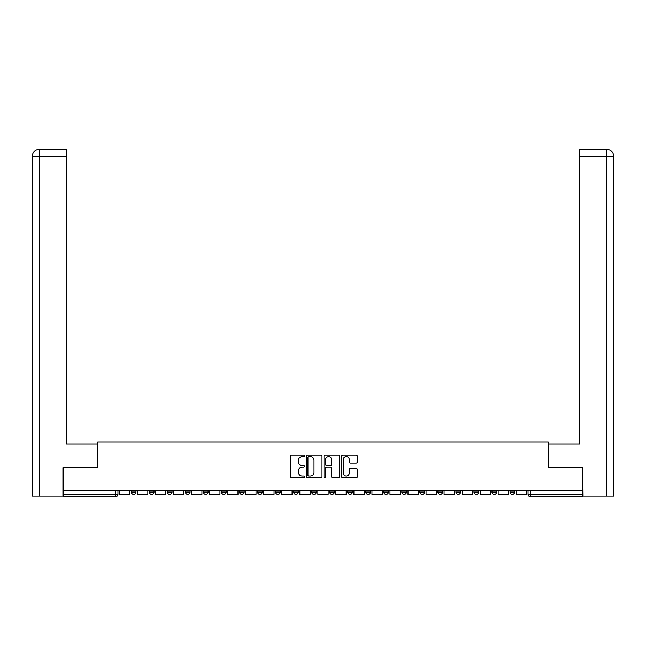 <?xml version="1.0" encoding="UTF-8"?>
<svg xmlns="http://www.w3.org/2000/svg" width="646" height="646" viewBox="0 0 646 646"><rect width="100%" height="100%" fill="white"/><g stroke="black" fill="none" stroke-linecap="round" stroke-linejoin="round"><path stroke-width="0.97" d="M304.508 455.834A0.791 0.791 0 0 0 303.709 455.042L291.661 455.042A1.139 1.139 0 0 0 290.522 456.173L290.522 476.595A1.139 1.139 0 0 0 291.661 477.733L303.709 477.733A0.791 0.791 0 0 0 304.508 476.934A0.791 0.791 0 0 0 303.709 476.142L302.15 476.142A3.634 3.634 0 0 1 298.525 472.509L298.525 470.813A3.634 3.634 0 0 1 302.15 467.179L303.709 467.179A0.791 0.791 0 0 0 304.508 466.388A0.791 0.791 0 0 0 303.709 465.588L302.15 465.588A3.634 3.634 0 0 1 298.525 461.963L298.525 460.259A3.634 3.634 0 0 1 302.15 456.625L303.709 456.625A0.791 0.791 0 0 0 304.508 455.834M510.017 492.042L510.017 490.774L510.017 492.042A2.309 2.309 0 0 0 512.335 494.36A2.309 2.309 0 0 1 510.017 492.042L514.644 492.042A2.309 2.309 0 0 1 512.335 494.36M491.986 492.042L491.986 490.774L491.986 492.042A2.309 2.309 0 0 0 494.303 494.36A2.309 2.309 0 0 1 491.986 492.042L496.613 492.042A2.309 2.309 0 0 1 494.303 494.36M437.891 490.774L437.891 492.042L442.518 492.042A2.309 2.309 0 0 1 440.209 494.36A2.309 2.309 0 0 1 437.891 492.042L437.891 490.774M419.86 490.774L419.86 492.042L424.487 492.042A2.309 2.309 0 0 1 422.177 494.36A2.309 2.309 0 0 1 419.86 492.042L419.86 490.774M311.671 490.774L311.671 492.042L316.298 492.042A2.309 2.309 0 0 1 313.98 494.36A2.309 2.309 0 0 1 311.671 492.042L311.671 490.774M293.639 490.774L293.639 492.042L298.266 492.042A2.309 2.309 0 0 1 295.949 494.36A2.309 2.309 0 0 1 293.639 492.042L293.639 490.774M203.482 492.042L203.482 490.774L203.482 492.042A2.309 2.309 0 0 0 205.791 494.36A2.309 2.309 0 0 1 203.482 492.042L208.109 492.042A2.309 2.309 0 0 1 205.791 494.36M185.45 490.774L185.45 492.042L190.077 492.042A2.309 2.309 0 0 1 187.76 494.36A2.309 2.309 0 0 1 185.45 492.042L185.45 490.774M167.419 490.774L167.419 492.042L172.046 492.042A2.309 2.309 0 0 1 169.728 494.36A2.309 2.309 0 0 1 167.419 492.042L167.419 490.774M149.387 492.042L149.387 490.774L149.387 492.042A2.309 2.309 0 0 0 151.697 494.36A2.309 2.309 0 0 1 149.387 492.042L154.014 492.042A2.309 2.309 0 0 1 151.697 494.36A2.309 2.309 0 0 0 154.014 492.042A2.309 2.309 0 0 1 151.697 494.36M131.356 492.042L131.356 490.774L131.356 492.042A2.309 2.309 0 0 0 133.665 494.36A2.309 2.309 0 0 1 131.356 492.042L135.983 492.042A2.309 2.309 0 0 1 133.665 494.36A2.309 2.309 0 0 0 135.983 492.042A2.309 2.309 0 0 1 133.665 494.36M356.156 463.037A1.139 1.139 0 0 0 357.295 461.906L357.295 456.173A1.139 1.139 0 0 0 356.156 455.042L342.768 455.042A1.139 1.139 0 0 0 341.637 456.173L341.637 476.595A1.139 1.139 0 0 0 342.768 477.733L356.156 477.733A1.139 1.139 0 0 0 357.295 476.595L357.295 469.674A1.139 1.139 0 0 0 356.156 468.544L350.431 468.544A1.139 1.139 0 0 0 349.292 469.674L349.292 473.106A3.036 3.036 0 0 1 346.256 476.142A3.036 3.036 0 0 1 343.22 473.106L343.22 459.661A3.036 3.036 0 0 1 346.256 456.625A3.036 3.036 0 0 1 349.292 459.661L349.292 461.906A1.139 1.139 0 0 0 350.431 463.037L356.156 463.037M39.406 496.088L32.3 496.088L32.3 156.267C32.712 152.052 35.021 149.743 39.228 149.331L66.401 149.331L66.401 156.267L39.406 156.267L39.406 496.088L62.928 496.088L62.928 467.769L97.724 467.769L97.724 441.993L548.276 441.993L548.276 467.769L582.724 467.769L582.724 490.774L63.276 490.774L63.276 494.36L117.952 494.36L117.952 490.774M63.276 467.769L63.276 490.774M322.007 456.173A1.139 1.139 0 0 0 320.876 455.042L307.488 455.042A1.139 1.139 0 0 0 306.349 456.173L306.349 476.595A1.139 1.139 0 0 0 307.488 477.733L320.876 477.733A1.139 1.139 0 0 0 322.007 476.595L322.007 456.173M325.124 455.042L338.512 455.042A1.139 1.139 0 0 1 339.651 456.173L339.651 476.595A1.139 1.139 0 0 1 338.512 477.733L332.787 477.733A1.139 1.139 0 0 1 331.648 476.595L331.648 468.318A1.139 1.139 0 0 0 330.518 467.179L326.715 467.179A1.139 1.139 0 0 0 325.584 468.318L325.584 476.934A0.791 0.791 0 0 1 324.785 477.733A0.791 0.791 0 0 1 323.993 476.934L323.993 456.173A1.139 1.139 0 0 1 325.124 455.042M528.048 490.774L528.048 494.36L582.724 494.36L582.724 496.669L530.366 496.669A2.309 2.309 0 0 1 528.048 494.36M582.724 490.774L582.724 494.36M115.634 490.774L115.634 496.669A2.309 2.309 0 0 0 117.952 494.36A2.309 2.309 0 0 1 115.634 496.669L63.276 496.669L63.276 494.36M514.644 490.774L514.644 492.042L514.644 490.774M496.613 490.774L496.613 492.042L496.613 490.774M478.581 490.774L478.581 492.042A2.309 2.309 0 0 1 476.272 494.36A2.309 2.309 0 0 1 473.954 492.042L478.581 492.042L478.581 490.774M473.954 490.774L473.954 492.042M460.55 490.774L460.55 492.042A2.309 2.309 0 0 1 458.24 494.36A2.309 2.309 0 0 1 455.923 492.042L460.55 492.042A2.309 2.309 0 0 1 458.24 494.36A2.309 2.309 0 0 0 460.55 492.042M455.923 490.774L455.923 492.042M442.518 490.774L442.518 492.042L442.518 490.774M424.487 490.774L424.487 492.042L424.487 490.774M406.455 490.774L406.455 492.042A2.309 2.309 0 0 1 404.146 494.36A2.309 2.309 0 0 1 401.828 492.042L406.455 492.042M401.828 490.774L401.828 492.042M388.424 490.774L388.424 492.042A2.309 2.309 0 0 1 386.114 494.36A2.309 2.309 0 0 1 383.797 492.042L388.424 492.042A2.309 2.309 0 0 1 386.114 494.36A2.309 2.309 0 0 0 388.424 492.042M383.797 490.774L383.797 492.042M370.392 490.774L370.392 492.042A2.309 2.309 0 0 1 368.083 494.36A2.309 2.309 0 0 1 365.765 492.042A2.309 2.309 0 0 0 368.083 494.36M365.765 490.774L365.765 492.042L370.392 492.042M352.361 490.774L352.361 492.042A2.309 2.309 0 0 1 350.051 494.36A2.309 2.309 0 0 1 347.734 492.042L352.361 492.042L352.361 490.774M347.734 490.774L347.734 492.042M334.329 490.774L334.329 492.042A2.309 2.309 0 0 1 332.02 494.36A2.309 2.309 0 0 1 329.702 492.042L334.329 492.042A2.309 2.309 0 0 1 332.02 494.36A2.309 2.309 0 0 0 334.329 492.042L334.329 490.774M329.702 490.774L329.702 492.042M316.298 490.774L316.298 492.042M298.266 490.774L298.266 492.042L298.266 490.774M280.235 490.774L280.235 492.042A2.309 2.309 0 0 1 277.917 494.36A2.309 2.309 0 0 1 275.608 492.042L280.235 492.042L280.235 490.774M275.608 490.774L275.608 492.042M262.203 490.774L262.203 492.042A2.309 2.309 0 0 1 259.886 494.36A2.309 2.309 0 0 1 257.576 492.042L262.203 492.042M257.576 490.774L257.576 492.042M244.172 490.774L244.172 492.042A2.309 2.309 0 0 1 241.854 494.36A2.309 2.309 0 0 1 239.545 492.042A2.309 2.309 0 0 0 241.854 494.36M239.545 490.774L239.545 492.042L244.172 492.042M226.14 490.774L226.14 492.042A2.309 2.309 0 0 1 223.823 494.36A2.309 2.309 0 0 1 221.513 492.042A2.309 2.309 0 0 0 223.823 494.36A2.309 2.309 0 0 0 226.14 492.042A2.309 2.309 0 0 1 223.823 494.36M221.513 490.774L221.513 492.042L226.14 492.042M208.109 490.774L208.109 492.042M190.077 490.774L190.077 492.042A2.309 2.309 0 0 1 187.76 494.36A2.309 2.309 0 0 0 190.077 492.042L190.077 490.774M172.046 490.774L172.046 492.042A2.309 2.309 0 0 1 169.728 494.36A2.309 2.309 0 0 0 172.046 492.042L172.046 490.774M154.014 490.774L154.014 492.042L154.014 490.774M135.983 490.774L135.983 492.042L135.983 490.774M308.731 456.625A0.791 0.791 0 0 0 307.94 457.425L307.94 475.351A0.791 0.791 0 0 0 308.731 476.142L310.379 476.142A3.634 3.634 0 0 0 314.013 472.509L314.013 460.259A3.634 3.634 0 0 0 310.379 456.625L308.731 456.625M331.648 459.718A3.036 3.036 0 0 0 328.612 456.682A3.036 3.036 0 0 0 325.584 459.718L325.584 464.458A1.139 1.139 0 0 0 326.715 465.588L330.518 465.588A1.139 1.139 0 0 0 331.648 464.458L331.648 459.718M129.798 490.774L129.798 494.36L119.51 494.36L119.51 490.774M97.603 467.769L97.603 444.077L66.401 444.077L66.401 156.267M39.236 149.331C35.021 149.751 32.704 152.06 32.3 156.267L32.3 426.74L32.3 156.267L39.406 156.267L39.406 149.331L66.401 149.331M548.397 467.769L548.397 444.077L579.599 444.077L579.599 149.331L606.755 149.331L606.594 156.267L579.599 156.267M613.7 426.74L613.7 156.267L613.7 496.088L583.072 496.088L582.724 467.769M606.594 496.088L606.594 156.267L613.7 156.267C613.288 152.052 610.979 149.743 606.772 149.331M147.829 490.774L147.829 494.36L137.541 494.36L137.541 490.774M165.861 490.774L165.861 494.36L155.573 494.36L155.573 490.774M183.892 490.774L183.892 494.36L173.604 494.36L173.604 490.774M201.923 490.774L201.923 494.36L191.636 494.36L191.636 490.774M219.955 490.774L219.955 494.36L209.667 494.36L209.667 490.774M237.986 490.774L237.986 494.36L227.699 494.36L227.699 490.774M256.018 490.774L256.018 494.36L245.73 494.36L245.73 490.774M274.049 490.774L274.049 494.36L263.762 494.36L263.762 490.774M292.081 490.774L292.081 494.36L281.793 494.36L281.793 490.774M310.112 490.774L310.112 494.36L299.825 494.36L299.825 490.774M328.144 490.774L328.144 494.36L317.856 494.36L317.856 490.774M346.175 490.774L346.175 494.36L335.888 494.36L335.888 490.774M364.207 490.774L364.207 494.36L353.919 494.36L353.919 490.774M382.238 490.774L382.238 494.36L371.951 494.36L371.951 490.774M400.27 490.774L400.27 494.36L389.982 494.36L389.982 490.774M418.301 490.774L418.301 494.36L408.014 494.36L408.014 490.774M436.333 490.774L436.333 494.36L426.045 494.36L426.045 490.774M454.364 490.774L454.364 494.36L444.077 494.36L444.077 490.774M472.396 490.774L472.396 494.36L462.108 494.36L462.108 490.774M490.427 490.774L490.427 494.36L480.139 494.36L480.139 490.774M508.459 490.774L508.459 494.36L498.171 494.36L498.171 490.774M526.49 490.774L526.49 494.36L516.202 494.36L516.202 490.774M530.366 490.774L530.366 496.669M32.3 156.267L32.3 426.74"/></g></svg>
